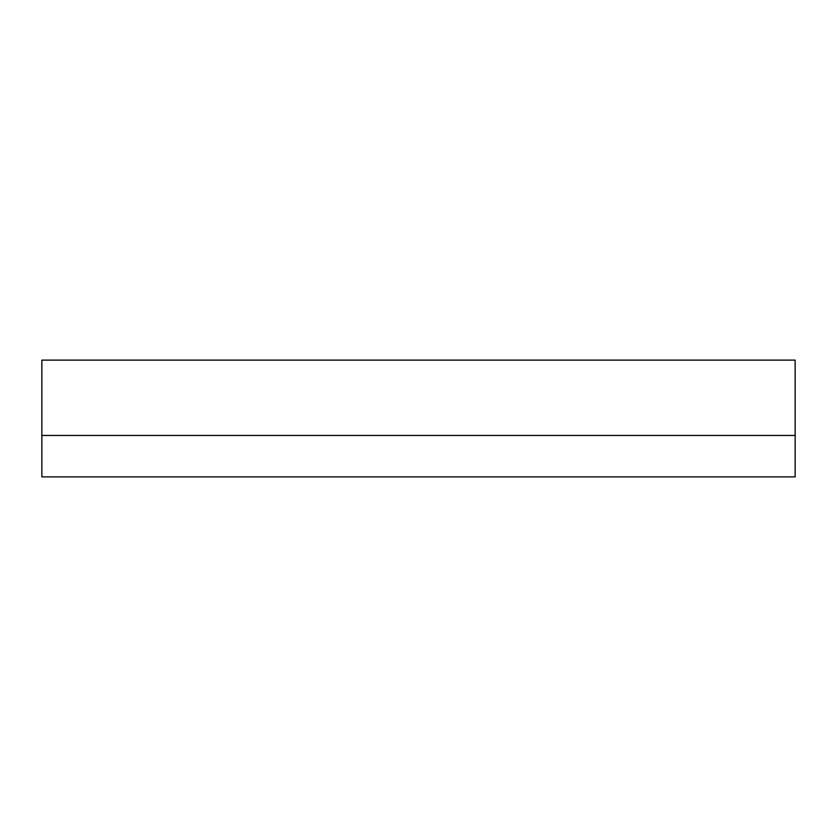 <?xml version="1.0" encoding="UTF-8"?>
<svg xmlns="http://www.w3.org/2000/svg" width="837" height="837" viewBox="0 0 837 837"><rect width="100%" height="100%" fill="white"/><g stroke="black" fill="none" stroke-linecap="round" stroke-linejoin="round"><path stroke-width="1.26" d="M41.85 476.881L795.15 476.881L795.15 360.119L41.85 360.119L41.85 476.881M41.85 435.449L795.15 435.449"/></g></svg>
